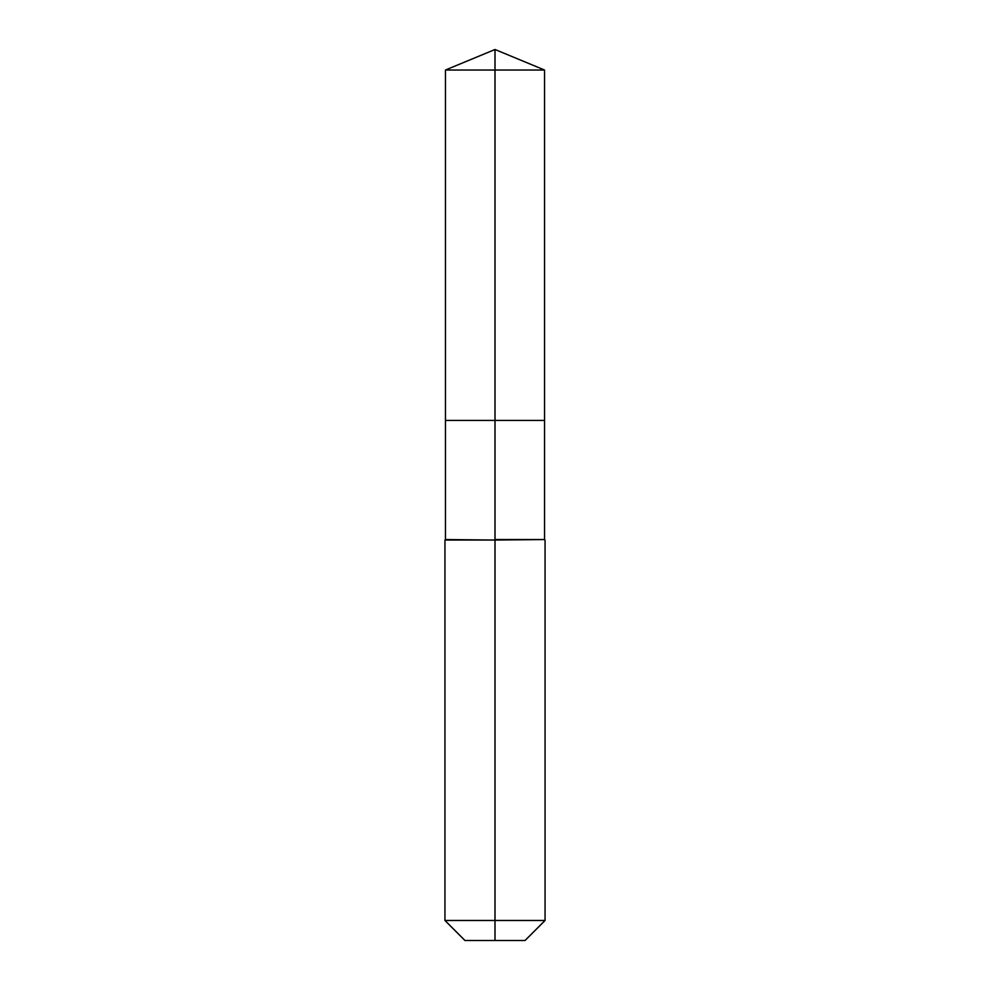 <?xml version="1.0" encoding="UTF-8"?>
<svg xmlns="http://www.w3.org/2000/svg" width="990" height="990" viewBox="0 0 990 990"><rect width="100%" height="100%" fill="white"/><g stroke="black" fill="none" stroke-linecap="round" stroke-linejoin="round"><path stroke-width="1.49" d="M444.943 920.477L545.057 920.477L525.034 940.5L464.966 940.5L444.943 920.477L444.943 540.045L495 540.045L445.45 539.55L445.45 420.416L495 420.416L495 70.03L544.55 70.03L495 49.5L495 70.03L445.45 70.03L445.45 420.416L544.55 420.416L544.55 70.03M495 539.55L544.55 539.55L544.55 420.416L495 420.416L495 539.55M495 940.5L495 540.045L544.55 539.55M495 49.5L445.45 70.03M545.057 920.477L545.057 540.045"/></g></svg>
